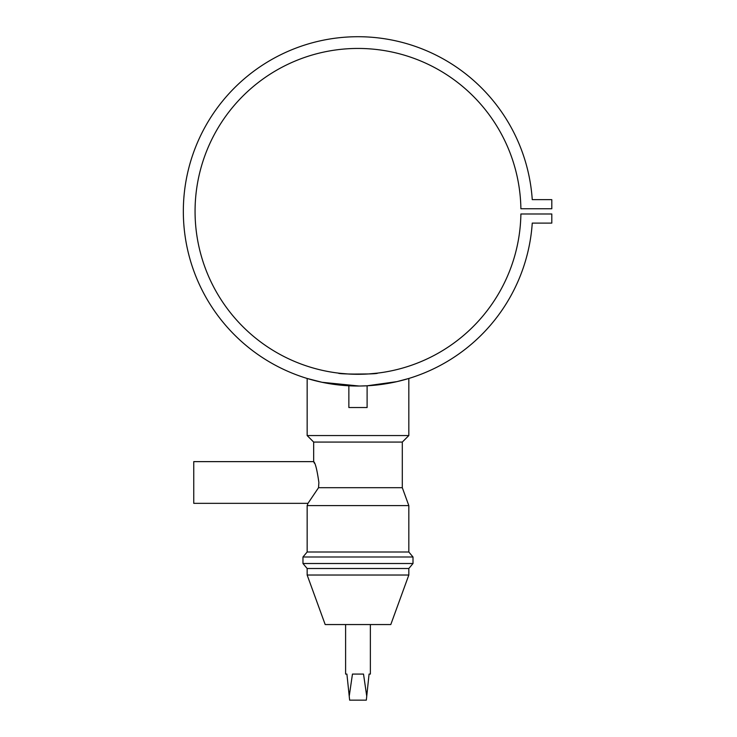 <?xml version="1.0" encoding="UTF-8"?>
<svg xmlns="http://www.w3.org/2000/svg" width="737" height="737" viewBox="0 0 737 737"><rect width="100%" height="100%" fill="white"/><g stroke="black" fill="none" stroke-linecap="round" stroke-linejoin="round"><path stroke-width="1.11" d="M359.076 386.022L322.051 382.291L307.154 378.468L321.461 382.162M353.659 385.976L352.876 385.948M314.404 463.232L313.667 461.629L313.667 442.071L307.154 435.558L408.823 435.558L408.823 378.468L396.994 381.619L367.109 385.792L367.109 407.533L348.859 407.533L348.859 385.792L354.488 385.995M307.983 503.334L193.757 503.334L193.757 461.629L313.667 461.629C315.325 462.864 317.067 469.81 318.881 482.477L318.541 487.691L307.983 503.334L307.154 505.6L408.823 505.6L408.823 552.004L413.006 556.997L413.006 563.51L408.823 568.503L408.823 575.026L390.794 624.552L325.183 624.552L307.154 575.026L408.823 575.026M307.154 435.558L307.154 378.468M307.154 575.026L307.154 568.503L408.823 568.503M307.154 568.503L302.962 563.51L413.006 563.51M302.962 563.51L302.962 556.997L413.006 556.997M302.962 556.997L307.154 552.004L408.823 552.004M307.154 552.004L307.154 505.6M318.541 487.691L402.301 487.691L408.823 505.6M402.301 487.691L402.301 442.071L408.823 435.558M313.667 442.071L402.301 442.071M370.37 624.552L370.37 674.079L369.071 674.079L366.74 696.216L363.516 674.079L352.461 674.079L349.227 696.216L346.906 674.079L345.607 674.079L345.607 624.552M350.066 374.101L368.657 373.945L377.537 373.115C378.754 374.396 337.251 374.405 338.44 373.115L339.398 373.235M360.586 386.004L367.109 385.792M532.252 199.644A174.66 174.66 0 0 0 267.291 62.111A174.66 174.66 0 0 0 267.291 360.633A174.66 174.66 0 0 0 532.252 223.099L551.801 223.099L551.801 213.979L520.893 213.979A162.923 162.923 0 0 1 275.776 352.028A162.923 162.923 0 0 1 275.776 70.706A162.923 162.923 0 0 1 520.893 208.764L551.801 208.764L551.801 199.644L532.252 199.644M329.789 383.737L338.44 384.926M377.537 384.926L386.335 383.71M339.868 373.291L348.942 374.046M349.227 696.216L349.642 700.15L366.326 700.15L366.74 696.216"/></g></svg>
